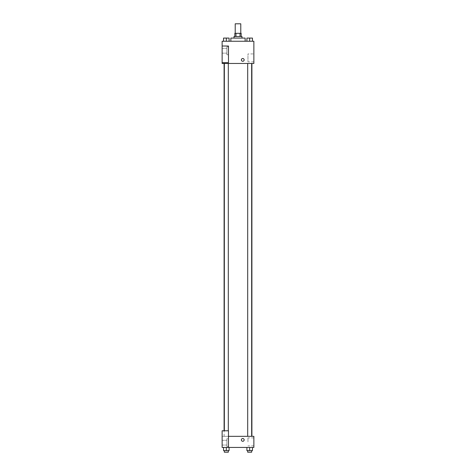 <?xml version="1.0" encoding="UTF-8"?>
<svg xmlns="http://www.w3.org/2000/svg" width="476" height="476" viewBox="0 0 476 476"><rect width="100%" height="100%" fill="white"/><g stroke="black" fill="none" stroke-linecap="round" stroke-linejoin="round"><path stroke-width="0.36" stroke-dasharray="2.38 1.78" d="M235.221 23.8L240.779 23.8M238 33.32L235.221 33.32L238 33.32M240.035 36.491L240.035 33.32L241.171 33.32L241.171 36.491L235.965 36.491L241.171 36.491M240.035 33.32L234.829 33.32L234.829 36.491L235.965 36.491L234.829 36.491M241.969 36.491L234.031 36.491M234.031 38.08L241.969 38.08L234.031 38.08M235.965 36.491L235.965 33.32M230.86 38.08L245.14 38.08M238 41.251L230.86 41.251L238 41.251M253.869 41.251L222.131 41.251L222.131 62.671L228.48 62.671L228.48 46.011L222.131 46.011L228.48 46.011L228.48 62.671L222.131 62.671L222.131 63.469L253.869 63.469L253.869 41.251M223.547 41.251L229.099 41.251L223.547 41.251L229.099 41.251L223.547 41.251L226.32 41.251L226.32 38.08L223.547 38.08L228.307 38.08L223.547 38.08L223.547 41.251L226.32 41.251L223.547 41.251L223.547 38.08L223.547 41.251L229.099 41.251L226.32 41.251L226.32 38.08L229.099 38.08L224.339 38.08L229.099 38.08L229.099 41.251L229.099 38.08M246.901 41.251L252.453 41.251L246.901 41.251L252.453 41.251L246.901 41.251L249.68 41.251L249.68 38.08L246.901 38.08L251.661 38.08L246.901 38.08L246.901 41.251L249.68 41.251L246.901 41.251L246.901 38.08L246.901 41.251L252.453 41.251L249.68 41.251L249.68 38.08L252.453 38.08L247.693 38.08L252.453 38.08L252.453 41.251L252.453 38.08M244.146 59.899A1.386 1.386 0 0 0 242.064 58.697A1.386 1.386 0 0 0 242.064 61.101A1.386 1.386 0 0 0 244.146 59.899A1.386 1.386 0 0 1 242.064 61.101A1.386 1.386 0 0 1 242.064 58.697A1.386 1.386 0 0 1 244.146 59.899M228.48 46.809L228.48 54.74L228.48 46.809L226.891 46.809L226.891 54.74L226.891 46.809L226.891 54.74L226.891 46.809L228.48 46.809L228.48 54.74L228.48 46.809M226.891 50.771L226.891 53.151L226.891 50.771M222.131 50.771L222.131 48.391L222.131 50.771M253.869 53.937L253.869 61.892L253.869 53.937L247.966 53.937L247.966 61.892L247.966 53.937M222.131 62.671L228.48 62.671L228.48 46.011L222.131 46.011M241.374 59.899A1.386 1.386 0 0 0 243.456 61.101A1.386 1.386 0 0 0 243.456 58.697A1.386 1.386 0 0 0 241.374 59.899M222.131 61.291L222.131 58.512L222.137 61.291M249.68 63.469L247.693 63.469L249.68 63.469M226.32 63.469L228.307 63.469L226.32 63.469M238 63.469L251.899 63.469L238 63.469M238 436.331L224.101 436.331L238 436.331M249.68 436.331L247.693 436.331L249.68 436.331M226.32 436.331L228.307 436.331L226.32 436.331M222.131 436.331L228.48 436.331L222.131 436.331L222.131 447.44L228.48 447.44L228.48 430.78L222.131 430.78L222.131 436.331M228.48 447.44L253.869 447.44L253.869 436.331L228.48 436.331L228.48 430.78L228.48 447.44L228.48 436.331M222.131 439.901L222.131 438.509L222.137 439.901M222.131 442.68L222.131 445.06L222.131 442.68M226.891 442.68L226.891 440.3L226.891 442.68M226.891 438.711L226.891 446.649L226.891 438.711L226.891 446.649L226.891 438.711L228.48 438.711L228.48 446.649L228.48 438.711L226.891 438.711M228.48 438.711L228.48 446.649L228.48 438.711M228.48 430.78L222.131 430.78L228.48 430.78M229.099 450.611L229.099 447.44L229.099 450.611L226.32 450.611L229.099 450.611L226.32 450.611L226.32 447.44L229.099 447.44L223.547 447.44L229.099 447.44L223.547 447.44L229.099 447.44L223.547 447.44L226.32 447.44L226.32 450.611L223.547 450.611L223.547 447.44L223.547 450.611L228.307 450.611L223.547 450.611L223.547 447.44M252.453 450.611L252.453 447.44L252.453 450.611L249.68 450.611L252.453 450.611L249.68 450.611L249.68 447.44L246.901 447.44L252.453 447.44L246.901 447.44L252.453 447.44L246.901 447.44L246.901 450.611L249.68 450.611L246.901 450.611L246.901 447.44L252.453 447.44L249.68 447.44L252.453 447.44L249.68 447.44L249.68 450.611L246.901 450.611L246.901 447.44M253.869 441.889L253.869 437.908L253.869 441.889M247.966 441.889L247.966 437.908L247.966 441.889M241.374 439.901A1.386 1.386 0 0 0 243.456 441.103A1.386 1.386 0 0 0 243.456 438.699A1.386 1.386 0 0 0 241.374 439.901M244.146 439.901A1.386 1.386 0 0 0 242.064 438.699A1.386 1.386 0 0 0 242.064 441.103A1.386 1.386 0 0 0 244.146 439.901A1.386 1.386 0 0 1 242.064 441.103A1.386 1.386 0 0 1 242.064 438.699A1.386 1.386 0 0 1 244.146 439.901M247.693 450.611L247.693 452.2L251.661 452.2L247.693 452.2L251.661 452.2L251.661 450.611L247.693 450.611L251.661 450.611M249.68 450.611L249.68 447.44M224.339 450.611L224.339 452.2L228.307 452.2L224.339 452.2L228.307 452.2L228.307 450.611L224.339 450.611L228.307 450.611M226.32 450.611L226.32 447.44M249.68 41.251L249.68 38.08M247.693 38.08L251.661 38.068M226.32 41.251L226.32 38.08M224.339 38.08L228.307 38.068M228.48 54.74L226.891 54.74L228.48 54.74M222.131 53.151L226.891 53.151L222.131 53.151M222.131 48.391L226.891 48.391L222.131 48.391M253.869 61.892L247.966 61.892M224.101 436.331L224.101 430.78M228.307 430.78L228.307 63.469M224.339 430.78L224.339 63.469M251.661 436.331L251.661 63.469M247.693 436.331L247.693 63.469M222.131 445.06L226.891 445.06L222.131 445.06M222.131 440.3L226.891 440.3L222.131 440.3M228.48 446.649L226.891 446.649L228.48 446.649M253.869 437.908L247.966 437.908M253.869 445.863L247.966 445.863"/><path stroke-width="0.71" d="M240.779 33.32L240.779 23.8L235.221 23.8L235.221 33.32M235.965 36.491L235.965 33.32L234.829 33.32L234.829 36.491M235.965 33.32L241.171 33.32L241.171 36.491M240.035 36.491L240.035 33.32M234.031 38.08L234.031 36.491L241.969 36.491L241.969 38.08M245.14 41.251L245.14 38.08L230.86 38.08L230.86 41.251M222.131 41.251L253.869 41.251L253.869 63.469L222.131 63.469L222.131 62.671L228.48 62.671L228.48 46.011L222.131 46.011L222.131 41.251M241.374 59.899A1.386 1.386 0 0 1 243.456 58.697A1.386 1.386 0 0 1 243.456 61.101A1.386 1.386 0 0 1 241.374 59.899M222.131 46.011L222.131 62.671M228.48 436.331L253.869 436.331L253.869 447.44L222.131 447.44L222.131 430.78L228.48 430.78L228.48 447.44M241.374 439.901A1.386 1.386 0 0 1 243.456 438.699A1.386 1.386 0 0 1 243.456 441.103A1.386 1.386 0 0 1 241.374 439.901M246.901 447.44L246.901 450.611L252.453 450.611L252.453 447.44L252.453 450.611M249.68 450.611L249.68 447.44M251.661 450.611L251.661 452.2L247.693 452.2L247.693 450.611M223.547 447.44L223.547 450.611L229.099 450.611L229.099 447.44L229.099 450.611M226.32 450.611L226.32 447.44M228.307 450.611L228.307 452.2L224.339 452.2L224.339 450.611M246.901 41.251L246.901 38.08L252.453 38.08L252.453 41.251L252.453 38.08M249.68 41.251L249.68 38.08L247.693 38.068M251.661 38.08L249.68 38.068M223.547 41.251L223.547 38.08L229.099 38.08L229.099 41.251L229.099 38.08M226.32 41.251L226.32 38.08L224.339 38.068M228.307 38.08L226.32 38.068M251.899 436.331L251.899 63.469M224.101 430.78L224.101 63.469M247.693 63.469L247.693 436.331M251.661 63.469L251.661 436.331M228.307 430.78L228.307 63.469M224.339 430.78L224.339 63.469"/></g></svg>
